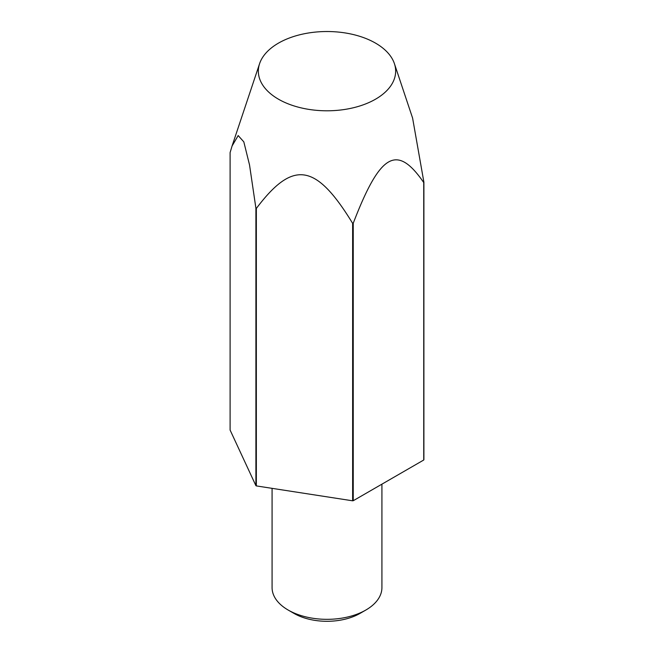 <?xml version="1.0" encoding="UTF-8"?>
<svg xmlns="http://www.w3.org/2000/svg" width="654" height="654" viewBox="0 0 654 654"><rect width="100%" height="100%" fill="white"/><g stroke="black" fill="none" stroke-linecap="round" stroke-linejoin="round"><path stroke-width="0.98" d="M272.08 488.35L272.08 587.619A54.92 31.711 0 0 0 288.161 610.043L293.989 613.403A46.687 26.953 0 0 0 360.011 613.403L365.839 610.043A54.92 31.711 0 0 0 381.92 587.619L381.92 484.156M255.902 208.185L255.902 485.66L230.102 430.062L230.102 152.595L232.064 146.014L238.179 135.566L243.819 141.869L249.534 164.955L255.902 208.185A100.234 57.871 0 0 0 256.123 208.315A100.234 57.871 0 0 0 256.343 208.446C293.106 159.641 315.882 163.165 352.637 223.341L352.637 500.809L256.343 485.914L256.343 208.446M255.902 485.66A100.234 57.871 0 0 0 256.123 485.783A100.234 57.871 0 0 0 256.343 485.914M375.543 43.131A68.654 39.641 0 0 0 306.881 33.264A68.654 39.641 0 0 0 259.589 63.651A68.654 39.641 0 0 0 278.457 99.187A68.654 39.641 0 0 0 359.193 106.169A68.654 39.641 0 0 0 394.411 63.651A68.654 39.641 0 0 0 375.543 43.131M353.242 500.719L353.242 223.243C380.154 153.224 396.823 143.594 423.735 182.548L423.735 460.015L353.242 500.719A100.234 57.871 0 0 1 352.637 500.809M423.735 460.015A100.234 57.871 0 0 0 423.898 459.672L423.898 182.196L412.6 118.088L394.411 63.651M352.637 223.341A100.234 57.871 0 0 0 353.242 223.243M293.989 613.403L288.161 610.043A54.92 31.711 0 0 0 365.839 610.043M259.589 63.651L232.064 146.014"/></g></svg>
